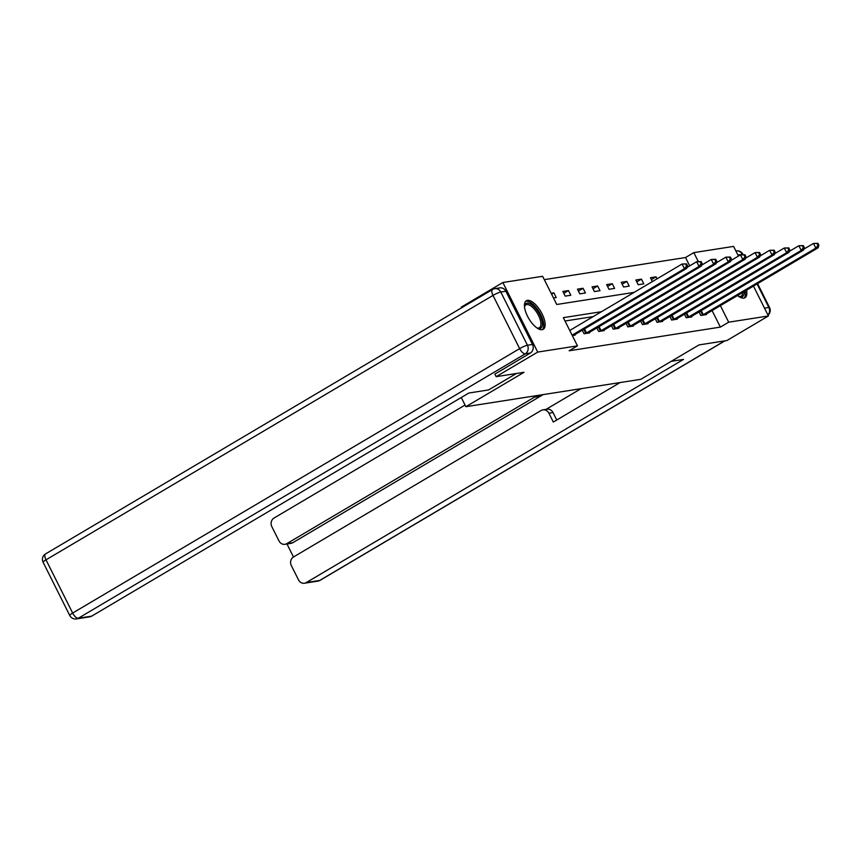 <?xml version="1.0" encoding="UTF-8"?>
<svg xmlns="http://www.w3.org/2000/svg" width="862" height="862" viewBox="0 0 862 862"><rect width="100%" height="100%" fill="white"/><g stroke="black" fill="none" stroke-linecap="round" stroke-linejoin="round"><path stroke-width="1.29" d="M746.567 290.128A16.593 6.961 -120.6 0 1 744.962 297.735A16.593 6.961 -120.6 0 1 743.852 298.123A16.593 6.961 -120.6 0 1 737.516 295.483M542.133 329.693A16.593 6.961 -120.6 0 1 528.115 317.378A16.593 6.961 -120.6 0 1 526.337 300.752A16.593 6.961 -120.6 0 1 527.436 300.364A16.593 6.961 -120.6 0 1 541.455 312.68A16.593 6.961 -120.6 0 1 543.232 329.306A16.593 6.961 -120.6 0 1 542.133 329.693M461.655 307.756L461.321 307.087L502.858 282.51L542.629 276.293L556.755 304.491L634.13 292.38M689.686 265.862L685.516 257.533L544.31 279.644M685.516 257.533L693.835 252.62L733.594 246.403L738.443 256.079M753.453 286.055L768.43 315.966L726.892 340.544L699.007 344.908L640.843 379.312L465.879 406.702L461.278 397.511M553.49 297.972L556.227 297.541L553.867 292.843L551.13 293.274M565.203 296.14L570.816 295.257L568.467 290.559L562.854 291.442L565.203 296.14M579.803 293.856L585.417 292.972L583.068 288.274L577.454 289.158L579.803 293.856M594.403 291.572L600.017 290.688L597.657 285.99L592.043 286.874L594.403 291.572M608.992 289.287L614.606 288.404L612.257 283.706L606.643 284.589L608.992 289.287M623.592 287.003L629.206 286.119L626.846 281.421L621.233 282.305L623.592 287.003M638.192 284.719L643.806 283.835L641.447 279.137L635.833 280.021L638.192 284.719M652.362 281.594L650.433 277.736L656.047 276.853L657.038 278.835M601.504 311.688L563.339 317.658L577.465 345.867L569.157 350.78L720.363 327.107L712.066 310.546M593.196 316.602L565.019 321.009M572.314 335.577L575.051 335.156L574.782 334.607M582.249 330.178L584.037 333.745L589.651 332.872L589.382 332.323M596.849 327.894L598.637 331.461L604.251 330.588L603.971 330.038M611.449 325.61L613.227 329.176L618.841 328.303L618.571 327.754M626.038 323.325L627.827 326.892L633.441 326.019L633.161 325.47M640.638 321.041L642.427 324.608L648.041 323.724L647.761 323.175M655.239 318.757L657.016 322.323L662.63 321.44L662.361 320.89M669.828 316.473L671.617 320.039L677.23 319.155L676.95 318.606M684.428 314.188L686.217 317.755L691.83 316.871L691.55 316.322M699.028 311.904L700.806 315.47L706.42 314.587L706.15 314.037M465.879 406.702L524.042 372.298L496.156 376.662L494.842 374.033M496.156 376.662L537.705 352.084L502.858 282.51M768.43 315.966L728.67 322.194L720.373 305.622M720.363 327.107L728.67 322.194M577.465 345.867L537.705 352.084M698.263 261.477L693.835 252.62M551.594 294.19L553.867 292.843M563.791 293.328L568.467 290.559M578.391 291.044L583.068 288.274M592.991 288.759L597.657 285.99M607.581 286.464L612.257 283.706M622.181 284.18L626.846 281.421M636.781 281.896L641.447 279.137M651.37 279.611L656.047 276.853M572.109 335.167L684.439 268.718L686.777 268.351L573.542 335.393M569.76 330.469L682.09 264.009L686.594 263.891L685.656 264.031L686.594 265.916L687.531 265.765L686.594 263.891M686.594 265.916L684.439 268.718L682.09 264.009L685.656 264.031M686.777 268.351L687.531 265.765M542.112 326.31A14.352 6.023 -120.6 0 1 537.543 328.196A14.352 6.023 -120.6 0 1 536.951 327.937A13.296 5.571 59.4 0 0 539.396 327.743A13.296 5.571 59.4 0 0 540.646 326.03A13.296 5.571 59.4 0 0 536.142 311.473A13.296 5.571 59.4 0 0 525.852 304.868A13.296 5.571 59.4 0 0 524.602 306.592A13.296 5.571 59.4 0 0 524.516 306.915A14.352 6.023 -120.6 0 1 524.581 306.279A14.352 6.023 -120.6 0 1 524.796 305.32A14.352 6.023 -120.6 0 1 535.744 308.618A14.352 6.023 -120.6 0 1 542.112 326.31M542.306 329.661A16.486 6.918 59.4 0 0 543.405 327.872A16.486 6.918 59.4 0 0 538.2 310.385A16.486 6.918 59.4 0 0 525.583 301.388M744.1 291.593A14.352 6.023 -120.6 0 1 743.841 294.739A14.352 6.023 -120.6 0 1 739.273 296.614A14.352 6.023 -120.6 0 1 738.68 296.366A13.296 5.571 59.4 0 0 741.115 296.172A13.296 5.571 59.4 0 0 742.376 294.448A13.296 5.571 59.4 0 0 742.645 292.444M744.035 298.09A16.486 6.918 59.4 0 0 745.124 296.291A16.486 6.918 59.4 0 0 745.188 290.947M516.381 373.494L488.614 389.926L468.863 393.018L91.652 616.158A6.379 5.711 81.1 0 1 89.82 616.815L76.438 618.916A6.379 5.711 -98.9 0 0 78.28 618.248L91.652 616.158M532.49 344.444L505.843 291.227L500.79 292.024L527.436 345.231L532.49 344.444A6.379 5.711 81.1 0 1 530.335 353.032L494.885 374.119M492.989 289.33A6.379 2.672 59.4 0 0 492.558 289.481A6.379 2.672 59.4 0 0 492.999 295.407L45.998 559.837L72.645 613.054L519.646 348.625L492.999 295.407A6.379 0.959 153.4 0 1 500.79 292.024A6.379 5.711 -98.9 0 0 494.82 288.662L499.874 287.876A6.379 5.711 81.1 0 1 505.843 291.227M671.239 361.34L683.512 359.422L306.301 582.561L319.673 580.471L724.662 340.899M541.261 394.904L538.524 396.531L534.408 397.166L286.809 543.642L292.8 542.704A6.379 5.711 81.1 0 1 290.957 543.362L284.966 544.299A6.379 5.711 -98.9 0 0 286.809 543.642M534.408 397.166A6.379 5.711 -98.9 0 0 536.013 395.723M465.049 405.054L273.997 518.062A6.379 5.711 -98.9 0 0 271.842 526.66L278.997 540.948A6.379 5.711 -98.9 0 0 284.966 544.299M286.981 543.987L293.489 556.992A6.379 5.711 -98.9 0 0 291.334 565.58L298.489 579.867A6.379 5.711 -98.9 0 0 304.458 583.229A6.379 5.711 -98.9 0 0 306.301 582.561M548.9 413.21A6.379 5.711 -98.9 0 0 542.931 409.859L547.047 409.213A6.379 5.711 81.1 0 1 553.016 412.564L548.9 413.21L553.329 422.046L620.069 382.566M542.931 409.859A6.379 5.711 -98.9 0 0 541.088 410.517L293.489 556.992M543.135 394.613L292.8 542.704M546.066 409.364L581.042 388.676M553.016 412.564L556.744 420.02M540.129 395.076A6.379 5.711 81.1 0 1 538.524 396.531M585.557 333.508L699.039 266.433L701.377 266.067L588.143 333.109M687.046 267.425L696.679 261.725L701.183 261.606L700.256 261.746L701.194 263.632L702.131 263.481L701.183 261.606M701.194 263.632L699.039 266.433L696.679 261.725L700.256 261.746M701.377 266.067L702.131 263.481M600.146 331.223L713.639 264.149L715.977 263.783L602.732 330.825M701.646 265.14L711.279 259.44L715.783 259.322L714.846 259.462L715.794 261.348L716.721 261.197L715.783 259.322M715.794 261.348L713.639 264.149L711.279 259.44L714.846 259.462M715.977 263.783L716.721 261.197M614.746 328.939L728.228 261.865L730.567 261.498L617.332 328.541M716.247 262.856L725.879 257.156L730.383 257.038L729.446 257.178L730.383 259.063L731.321 258.912L730.383 257.038M730.383 259.063L728.228 261.865L725.879 257.156L729.446 257.178M730.567 261.498L731.321 258.912M629.346 326.655L742.828 259.581L745.167 259.214L631.921 326.256M730.836 260.572L740.469 254.872L744.973 254.753L744.046 254.893L744.983 256.779L745.921 256.628L744.973 254.753M744.983 256.779L742.828 259.581L740.469 254.872L744.046 254.893M745.167 259.214L745.921 256.628M643.936 324.371L757.429 257.296L759.767 256.93L646.522 323.961M745.436 258.288L755.069 252.588L759.573 252.469L758.635 252.609L759.584 254.495L760.51 254.344L759.573 252.469M759.584 254.495L757.429 257.296L755.069 252.588L758.635 252.609M759.767 256.93L760.51 254.344M658.536 322.086L772.018 255.001L774.356 254.646L661.122 321.677M760.036 256.003L769.669 250.303L774.173 250.185L773.236 250.325L774.173 252.21L775.11 252.06L774.173 250.185M774.173 252.21L772.018 255.001L769.669 250.303L773.236 250.325M774.356 254.646L775.11 252.06M673.136 319.802L786.618 252.717L788.956 252.35L675.711 319.393M774.626 253.719L784.258 248.019L788.762 247.9L787.825 248.04L788.773 249.926L789.711 249.775L788.762 247.9M788.773 249.926L786.618 252.717L784.258 248.019L787.825 248.04M788.956 252.35L789.711 249.775M687.725 317.518L801.207 250.433L803.556 250.066L690.311 317.108M789.226 251.435L798.858 245.735L803.362 245.616L802.425 245.756L803.373 247.642L804.3 247.491L803.362 245.616M803.373 247.642L801.207 250.433L798.858 245.735L802.425 245.756M803.556 250.066L804.3 247.491M702.325 315.233L815.808 248.148L818.146 247.782L704.911 314.824M803.815 249.15L813.459 243.45L817.963 243.332L817.025 243.472L817.963 245.358L818.9 245.207L817.963 243.332M817.963 245.358L815.808 248.148L813.459 243.45L817.025 243.472M818.146 247.782L818.9 245.207M530.335 353.032L525.281 353.819L78.28 618.248A6.379 2.672 59.4 0 1 72.645 613.054A6.379 0.959 153.4 0 0 69.747 615.468L43.1 562.25A6.379 0.959 -26.6 0 1 45.998 559.837A6.379 2.672 59.4 0 1 45.557 553.91A6.379 6.379 0 0 0 43.1 562.25M525.281 353.819A6.379 5.711 -98.9 0 0 527.436 345.231A6.379 0.959 -26.6 0 0 519.646 348.625A6.379 2.672 59.4 0 0 525.281 353.819M764.508 308.122L768.839 307.454L757.062 283.921M742.365 254.581L737.861 254.915M317.841 581.128A6.379 6.379 0 0 0 320.104 580.32A6.379 2.672 59.4 0 1 319.673 580.471A6.379 5.711 81.1 0 1 317.841 581.128L304.458 583.229M736.223 250.885A6.379 5.711 81.1 0 1 742.193 254.236A6.379 0.959 153.4 0 1 742.915 254.322A6.379 6.379 0 0 0 736.223 250.885L735.868 250.939M768.053 315.201A6.379 6.379 0 0 0 769.561 307.54A6.379 0.959 -26.6 0 0 768.839 307.454A6.379 5.711 81.1 0 1 767.945 315.007M585.848 333.357L583.8 329.262M586.537 332.98L584.479 328.864M600.448 331.073L598.4 326.978M601.137 330.696L599.079 326.579M615.048 328.788L613.001 324.694M615.737 328.411L613.669 324.295M629.637 326.504L627.59 322.41M630.327 326.127L628.269 322.011M644.237 324.22L642.19 320.125M644.927 323.843L642.869 319.727M658.837 321.935L656.779 317.841M659.516 321.558L657.458 317.442M673.427 319.651L671.379 315.557M674.116 319.274L672.058 315.158M688.027 317.367L685.98 313.272M688.716 316.99L686.658 312.874M702.627 315.083L700.569 310.988M703.306 314.705L701.248 310.589M69.747 615.468A6.379 6.379 0 0 0 76.438 618.916M494.82 288.662A6.379 6.379 0 0 0 492.558 289.481L45.557 553.91M724.899 340.856L320.104 580.32M757.579 283.62L769.561 307.54"/></g></svg>
